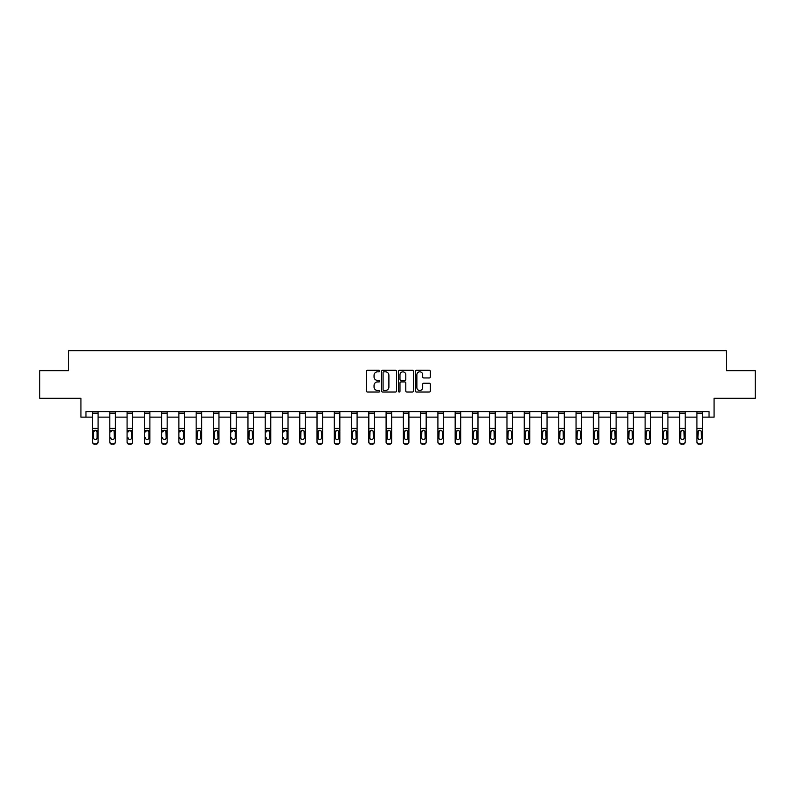 <?xml version="1.0" encoding="UTF-8"?>
<svg xmlns="http://www.w3.org/2000/svg" width="795" height="795" viewBox="0 0 795 795"><rect width="100%" height="100%" fill="white"/><g stroke="black" fill="none" stroke-linecap="round" stroke-linejoin="round"><path stroke-width="1.19" d="M379.791 371.056A0.765 0.765 0 0 0 379.026 370.301L367.489 370.301A1.083 1.083 0 0 0 366.396 371.384L366.396 390.941A1.083 1.083 0 0 0 367.489 392.024L379.026 392.024A0.765 0.765 0 0 0 379.791 391.269A0.765 0.765 0 0 0 379.026 390.504L377.536 390.504A3.478 3.478 0 0 1 374.057 387.026L374.057 385.396A3.478 3.478 0 0 1 377.536 381.918L379.026 381.918A0.765 0.765 0 0 0 379.791 381.163A0.765 0.765 0 0 0 379.026 380.398L377.536 380.398A3.478 3.478 0 0 1 374.057 376.929L374.057 375.3A3.478 3.478 0 0 1 377.536 371.822L379.026 371.822A0.765 0.765 0 0 0 379.791 371.056M85.959 417.137L85.959 411.601L709.041 411.601L709.041 417.137L714.069 417.137L714.069 398.315L755.25 398.315L755.25 370.649L726.302 370.649L726.302 350.724L68.698 350.724L68.698 370.649L39.75 370.649L39.75 398.315L80.931 398.315L80.931 417.137L92.548 417.137M429.25 377.953A1.083 1.083 0 0 0 430.343 376.87L430.343 371.384A1.083 1.083 0 0 0 429.25 370.301L416.431 370.301A1.083 1.083 0 0 0 415.348 371.384L415.348 390.941A1.083 1.083 0 0 0 416.431 392.024L429.25 392.024A1.083 1.083 0 0 0 430.343 390.941L430.343 384.313A1.083 1.083 0 0 0 429.25 383.23L423.765 383.23A1.083 1.083 0 0 0 422.682 384.313L422.682 387.602A2.902 2.902 0 0 1 419.77 390.504A2.902 2.902 0 0 1 416.868 387.602L416.868 374.723A2.902 2.902 0 0 1 419.77 371.822A2.902 2.902 0 0 1 422.682 374.723L422.682 376.87A1.083 1.083 0 0 0 423.765 377.953L429.25 377.953M396.546 371.384A1.083 1.083 0 0 0 395.463 370.301L382.643 370.301A1.083 1.083 0 0 0 381.56 371.384L381.56 390.941A1.083 1.083 0 0 0 382.643 392.024L395.463 392.024A1.083 1.083 0 0 0 396.546 390.941L396.546 371.384M399.537 370.301L412.357 370.301A1.083 1.083 0 0 1 413.44 371.384L413.44 390.941A1.083 1.083 0 0 1 412.357 392.024L406.871 392.024A1.083 1.083 0 0 1 405.788 390.941L405.788 383.011A1.083 1.083 0 0 0 404.695 381.918L401.058 381.918A1.083 1.083 0 0 0 399.974 383.011L399.974 391.269A0.765 0.765 0 0 1 399.209 392.024A0.765 0.765 0 0 1 398.454 391.269L398.454 371.384A1.083 1.083 0 0 1 399.537 370.301M98.083 417.137L109.819 417.137M115.355 417.137L127.081 417.137M132.616 417.137L144.352 417.137M149.887 417.137L161.623 417.137M167.159 417.137L178.885 417.137M184.42 417.137L196.156 417.137M201.692 417.137L213.418 417.137M218.953 417.137L230.689 417.137M236.224 417.137L247.961 417.137M253.496 417.137L265.222 417.137M270.757 417.137L282.493 417.137M288.029 417.137L299.765 417.137M305.3 417.137L317.026 417.137M322.561 417.137L334.297 417.137M339.833 417.137L351.559 417.137M357.094 417.137L368.83 417.137M374.366 417.137L386.102 417.137M391.637 417.137L403.363 417.137M408.898 417.137L420.635 417.137M426.17 417.137L437.906 417.137M443.441 417.137L455.167 417.137M460.703 417.137L472.439 417.137M477.974 417.137L489.7 417.137M495.235 417.137L506.972 417.137M512.507 417.137L524.243 417.137M529.778 417.137L541.504 417.137M547.039 417.137L558.776 417.137M564.311 417.137L576.047 417.137M581.582 417.137L593.308 417.137M598.844 417.137L610.58 417.137M616.115 417.137L627.841 417.137M633.377 417.137L645.113 417.137M650.648 417.137L662.384 417.137M667.919 417.137L679.645 417.137M685.181 417.137L696.917 417.137M702.452 417.137L709.041 417.137M383.836 371.822A0.765 0.765 0 0 0 383.081 372.577L383.081 389.749A0.765 0.765 0 0 0 383.836 390.504L385.416 390.504A3.478 3.478 0 0 0 388.894 387.026L388.894 375.3A3.478 3.478 0 0 0 385.416 371.822L383.836 371.822M405.788 374.783A2.902 2.902 0 0 0 402.876 371.871A2.902 2.902 0 0 0 399.974 374.783L399.974 379.314A1.083 1.083 0 0 0 401.058 380.398L404.695 380.398A1.083 1.083 0 0 0 405.788 379.314L405.788 374.783M92.548 431.486L92.548 441.732A2.216 2.196 0 0 0 94.764 443.928L95.867 443.928A2.216 2.196 0 0 0 98.083 441.732L98.083 442.08A2.216 2.196 180 0 1 95.867 444.276L95.867 443.928M97.089 438.125L97.089 437.777A1.769 1.759 180 0 1 95.321 439.536A1.769 1.759 180 0 1 93.542 437.777L93.542 431.953L93.542 437.777A1.769 1.759 180 0 0 95.321 439.536M92.548 441.732L92.548 411.621L98.083 411.621L98.083 431.138L95.321 430.175L97.089 431.814M93.74 431.138L93.542 431.953L95.321 430.175L92.548 431.138M98.083 431.138L98.083 442.08M94.764 443.928L95.867 444.276M94.764 444.276A2.216 2.196 180 0 1 92.548 442.08M97.089 431.953L97.089 437.777M109.819 431.486L109.819 441.732A2.216 2.196 0 0 0 112.035 443.928L113.138 443.928A2.216 2.196 0 0 0 115.355 441.732L115.355 442.08A2.216 2.196 180 0 1 113.138 444.276L113.138 443.928M110.813 438.125L110.813 437.777A1.769 1.759 180 0 0 112.582 439.536A1.769 1.759 180 0 0 114.351 437.777A1.769 1.759 180 0 1 112.582 439.536M111.012 431.138L110.813 431.953L112.582 430.175L109.819 431.138L109.819 441.732M109.819 431.138L109.819 411.621L115.355 411.621L115.355 431.138L112.582 430.175L114.162 431.138L114.351 437.777M127.081 431.486L127.081 441.732A2.216 2.196 0 0 0 129.297 443.928L130.41 443.928A2.216 2.196 0 0 0 132.616 441.732L132.616 442.08A2.216 2.196 180 0 1 130.41 444.276L130.41 443.928M128.084 438.125L128.084 437.777A1.769 1.759 180 0 0 129.853 439.536A1.769 1.759 180 0 0 131.622 437.777A1.769 1.759 180 0 1 129.853 439.536M128.273 431.138L128.084 431.953L129.853 430.175L127.081 431.138L127.081 441.732M127.081 431.138L127.081 411.621L132.616 411.621L132.616 431.138L129.853 430.175L131.622 431.953L131.622 437.777M115.355 431.138L115.355 442.08M112.035 443.928L113.138 444.276M112.035 444.276A2.216 2.196 180 0 1 109.819 442.08M132.616 431.138L132.616 442.08M129.297 443.928L130.41 444.276M129.297 444.276A2.216 2.196 180 0 1 127.081 442.08M144.352 431.486L144.352 441.732A2.216 2.196 0 0 0 146.568 443.928L147.671 443.928A2.216 2.196 0 0 0 149.887 441.732L149.887 442.08A2.216 2.196 180 0 1 147.671 444.276L147.671 443.928M145.346 438.125L145.346 437.777A1.769 1.759 180 0 0 147.115 439.536A1.769 1.759 180 0 0 148.894 437.777A1.769 1.759 180 0 1 147.115 439.536M145.545 431.138L145.346 431.953L147.115 430.175L144.352 431.138L144.352 441.732M144.352 431.138L144.352 411.621L149.887 411.621L149.887 431.138L147.115 430.175L148.894 431.953L148.894 437.777M149.887 431.138L149.887 442.08M146.568 443.928L147.671 444.276M146.568 444.276A2.216 2.196 180 0 1 144.352 442.08M161.623 431.486L161.623 441.732A2.216 2.196 0 0 0 163.83 443.928L164.943 443.928A2.216 2.196 0 0 0 167.159 441.732L167.159 442.08A2.216 2.196 180 0 1 164.943 444.276L164.943 443.928M162.617 438.125L162.617 437.777A1.769 1.759 180 0 0 164.386 439.536A1.769 1.759 180 0 0 166.155 437.777A1.769 1.759 180 0 1 164.386 439.536M162.816 431.138L162.617 431.953L164.386 430.175L161.623 431.138L161.623 441.732M161.623 431.138L161.623 411.621L167.159 411.621L167.159 431.138L164.386 430.175L165.966 431.138L166.155 437.777M167.159 431.138L167.159 442.08M163.83 443.928L164.943 444.276M163.83 444.276A2.216 2.196 180 0 1 161.623 442.08M178.885 431.486L178.885 441.732A2.216 2.196 0 0 0 181.101 443.928L182.204 443.928A2.216 2.196 0 0 0 184.42 441.732L184.42 442.08A2.216 2.196 180 0 1 182.204 444.276L182.204 443.928M179.879 438.125L179.879 437.777A1.769 1.759 180 0 0 181.658 439.536A1.769 1.759 180 0 0 183.426 437.777A1.769 1.759 180 0 1 181.658 439.536M180.077 431.138L179.879 431.953L181.658 430.175L178.885 431.138L178.885 441.732M178.885 431.138L178.885 411.621L184.42 411.621L184.42 431.138L181.658 430.175L183.426 431.953L183.426 437.777M184.42 431.138L184.42 442.08M181.101 443.928L182.204 444.276M181.101 444.276A2.216 2.196 180 0 1 178.885 442.08M196.156 431.486L196.156 441.732A2.216 2.196 0 0 0 198.372 443.928L199.475 443.928A2.216 2.196 0 0 0 201.692 441.732L201.692 442.08A2.216 2.196 180 0 1 199.475 444.276L199.475 443.928M197.15 438.125L197.15 437.777A1.769 1.759 180 0 0 198.919 439.536A1.769 1.759 180 0 0 200.698 437.777A1.769 1.759 180 0 1 198.919 439.536M197.15 437.777L197.349 431.138L198.919 430.175L200.499 431.138L198.919 430.175L197.15 431.814M196.156 441.732L196.156 411.621L201.692 411.621L201.692 442.08M198.372 443.928L199.475 444.276M198.372 444.276A2.216 2.196 180 0 1 196.156 442.08M201.692 431.138L200.499 431.138L200.698 437.777M213.418 431.486L213.418 441.732A2.216 2.196 0 0 0 215.634 443.928L216.747 443.928A2.216 2.196 0 0 0 218.953 441.732L218.953 442.08A2.216 2.196 180 0 1 216.747 444.276L216.747 443.928M214.421 438.125L214.421 437.777A1.769 1.759 180 0 0 216.19 439.536A1.769 1.759 180 0 0 217.959 437.777A1.769 1.759 180 0 1 216.19 439.536M214.421 437.777L214.61 431.138L216.19 430.175L217.76 431.138L216.19 430.175L214.421 431.814M213.418 441.732L213.418 411.621L218.953 411.621L218.953 442.08M215.634 443.928L216.747 444.276M215.634 444.276A2.216 2.196 180 0 1 213.418 442.08M218.953 431.138L217.76 431.138L217.959 437.777M230.689 431.486L230.689 441.732A2.216 2.196 0 0 0 232.905 443.928L234.008 443.928A2.216 2.196 0 0 0 236.224 441.732L236.224 442.08A2.216 2.196 180 0 1 234.008 444.276L234.008 443.928M231.683 438.125L231.683 437.777A1.769 1.759 180 0 0 233.462 439.536A1.769 1.759 180 0 0 235.231 437.777A1.769 1.759 180 0 1 233.462 439.536M231.882 431.138L231.683 431.953L233.462 430.175L230.689 431.138L230.689 441.732M230.689 431.138L230.689 411.621L236.224 411.621L236.224 431.138L233.462 430.175L235.231 431.953L235.231 437.777M236.224 431.138L236.224 442.08M232.905 443.928L234.008 444.276M232.905 444.276A2.216 2.196 180 0 1 230.689 442.08M247.961 431.486L247.961 441.732A2.216 2.196 0 0 0 250.177 443.928L251.28 443.928A2.216 2.196 0 0 0 253.496 441.732L253.496 442.08A2.216 2.196 180 0 1 251.28 444.276L251.28 443.928M248.954 438.125L248.954 437.777A1.769 1.759 180 0 0 250.723 439.536A1.769 1.759 180 0 0 252.492 437.777A1.769 1.759 180 0 1 250.723 439.536M248.954 437.777L249.153 431.138L250.723 430.175L252.303 431.138L250.723 430.175L248.954 431.814M265.222 431.486L265.222 441.732A2.216 2.196 0 0 0 267.438 443.928L268.551 443.928A2.216 2.196 0 0 0 270.757 441.732L270.757 442.08A2.216 2.196 180 0 1 268.551 444.276L268.551 443.928M266.226 438.125L266.226 437.777A1.769 1.759 180 0 0 267.995 439.536A1.769 1.759 180 0 0 269.763 437.777A1.769 1.759 180 0 1 267.995 439.536M266.414 431.138L266.226 431.953L267.995 430.175L265.222 431.138L265.222 441.732M265.222 431.138L265.222 411.621L270.757 411.621L270.757 431.138L267.995 430.175L269.763 431.953L269.763 437.777M282.493 431.486L282.493 441.732A2.216 2.196 0 0 0 284.709 443.928L285.812 443.928A2.216 2.196 0 0 0 288.029 441.732L288.029 442.08A2.216 2.196 180 0 1 285.812 444.276L285.812 443.928M283.487 438.125L283.487 437.777A1.769 1.759 180 0 0 285.256 439.536A1.769 1.759 180 0 0 287.035 437.777A1.769 1.759 180 0 1 285.256 439.536M283.686 431.138L283.487 431.953L285.256 430.175L282.493 431.138L282.493 441.732M282.493 431.138L282.493 411.621L288.029 411.621L288.029 431.138L285.256 430.175L287.035 431.953L287.035 437.777M299.765 431.486L299.765 441.732A2.216 2.196 0 0 0 301.971 443.928L303.084 443.928A2.216 2.196 0 0 0 305.3 441.732L305.3 442.08A2.216 2.196 180 0 1 303.084 444.276L303.084 443.928M300.758 438.125L300.758 437.777A1.769 1.759 180 0 0 302.527 439.536A1.769 1.759 180 0 0 304.296 437.777A1.769 1.759 180 0 1 302.527 439.536M300.758 437.777L300.957 431.138L302.527 430.175L304.107 431.138L302.527 430.175L300.758 431.814M317.026 431.486L317.026 441.732A2.216 2.196 0 0 0 319.242 443.928L320.345 443.928A2.216 2.196 0 0 0 322.561 441.732L322.561 442.08A2.216 2.196 180 0 1 320.345 444.276L320.345 443.928M318.02 438.125L318.02 437.777A1.769 1.759 180 0 0 319.799 439.536A1.769 1.759 180 0 0 321.568 437.777A1.769 1.759 180 0 1 319.799 439.536M318.02 437.777L318.219 431.138L319.799 430.175L321.369 431.138L319.799 430.175L318.02 431.814M334.297 431.486L334.297 441.732A2.216 2.196 0 0 0 336.514 443.928L337.617 443.928A2.216 2.196 0 0 0 339.833 441.732L339.833 442.08A2.216 2.196 180 0 1 337.617 444.276L337.617 443.928M335.291 438.125L335.291 437.777A1.769 1.759 180 0 0 337.06 439.536A1.769 1.759 180 0 0 338.839 437.777A1.769 1.759 180 0 1 337.06 439.536M335.291 437.777L335.49 431.138L337.06 430.175L338.64 431.138L337.06 430.175L335.291 431.814M351.559 431.486L351.559 441.732A2.216 2.196 0 0 0 353.775 443.928L354.888 443.928A2.216 2.196 0 0 0 357.094 441.732L357.094 442.08A2.216 2.196 180 0 1 354.888 444.276L354.888 443.928M352.563 438.125L352.563 437.777A1.769 1.759 180 0 0 354.332 439.536A1.769 1.759 180 0 0 356.1 437.777A1.769 1.759 180 0 1 354.332 439.536M352.563 437.777L352.751 431.138L354.332 430.175L355.902 431.138L354.332 430.175L352.563 431.814M368.83 431.486L368.83 441.732A2.216 2.196 0 0 0 371.046 443.928L372.149 443.928A2.216 2.196 0 0 0 374.366 441.732L374.366 442.08A2.216 2.196 180 0 1 372.149 444.276L372.149 443.928M369.824 438.125L369.824 437.777A1.769 1.759 180 0 0 371.603 439.536A1.769 1.759 180 0 0 373.372 437.777A1.769 1.759 180 0 1 371.603 439.536M369.824 437.777L370.023 431.138L371.603 430.175L373.173 431.138L371.603 430.175L369.824 431.814M386.102 431.486L386.102 441.732A2.216 2.196 0 0 0 388.308 443.928L389.421 443.928A2.216 2.196 0 0 0 391.637 441.732L391.637 442.08A2.216 2.196 180 0 1 389.421 444.276L389.421 443.928M387.095 438.125L387.095 437.777A1.769 1.759 180 0 0 388.864 439.536A1.769 1.759 180 0 0 390.633 437.777A1.769 1.759 180 0 1 388.864 439.536M387.095 437.777L387.294 431.138L388.864 430.175L390.444 431.138L388.864 430.175L387.095 431.814M403.363 431.486L403.363 441.732A2.216 2.196 0 0 0 405.579 443.928L406.692 443.928A2.216 2.196 0 0 0 408.898 441.732L408.898 442.08A2.216 2.196 180 0 1 406.692 444.276L406.692 443.928M404.367 438.125L404.367 437.777A1.769 1.759 180 0 0 406.136 439.536A1.769 1.759 180 0 0 407.905 437.777A1.769 1.759 180 0 1 406.136 439.536M404.367 437.777L404.556 431.138L406.136 430.175L407.706 431.138L406.136 430.175L404.367 431.814M247.961 441.732L247.961 411.621L253.496 411.621L253.496 442.08M250.177 443.928L251.28 444.276M250.177 444.276A2.216 2.196 180 0 1 247.961 442.08M253.496 431.138L252.303 431.138L252.492 437.777M270.757 431.138L270.757 442.08M267.438 443.928L268.551 444.276M267.438 444.276A2.216 2.196 180 0 1 265.222 442.08M288.029 431.138L288.029 442.08M284.709 443.928L285.812 444.276M284.709 444.276A2.216 2.196 180 0 1 282.493 442.08M299.765 441.732L299.765 411.621L305.3 411.621L305.3 442.08M301.971 443.928L303.084 444.276M301.971 444.276A2.216 2.196 180 0 1 299.765 442.08M305.3 431.138L304.107 431.138L304.296 437.777M317.026 441.732L317.026 411.621L322.561 411.621L322.561 442.08M319.242 443.928L320.345 444.276M319.242 444.276A2.216 2.196 180 0 1 317.026 442.08M322.561 431.138L321.369 431.138L321.568 437.777M334.297 441.732L334.297 411.621L339.833 411.621L339.833 442.08M336.514 443.928L337.617 444.276M336.514 444.276A2.216 2.196 180 0 1 334.297 442.08M339.833 431.138L338.64 431.138L338.839 437.777M351.559 441.732L351.559 411.621L357.094 411.621L357.094 442.08M353.775 443.928L354.888 444.276M353.775 444.276A2.216 2.196 180 0 1 351.559 442.08M357.094 431.138L355.902 431.138L356.1 437.777M368.83 441.732L368.83 411.621L374.366 411.621L374.366 442.08M371.046 443.928L372.149 444.276M371.046 444.276A2.216 2.196 180 0 1 368.83 442.08M374.366 431.138L373.173 431.138L373.372 437.777M386.102 441.732L386.102 411.621L391.637 411.621L391.637 442.08M388.308 443.928L389.421 444.276M388.308 444.276A2.216 2.196 180 0 1 386.102 442.08M391.637 431.138L390.444 431.138L390.633 437.777M403.363 441.732L403.363 411.621L408.898 411.621L408.898 442.08M405.579 443.928L406.692 444.276M405.579 444.276A2.216 2.196 180 0 1 403.363 442.08M408.898 431.138L407.706 431.138L407.905 437.777M420.635 431.486L420.635 441.732A2.216 2.196 0 0 0 422.851 443.928L423.954 443.928A2.216 2.196 0 0 0 426.17 441.732L426.17 442.08A2.216 2.196 180 0 1 423.954 444.276L423.954 443.928M421.628 438.125L421.628 437.777A1.769 1.759 180 0 0 423.397 439.536A1.769 1.759 180 0 0 425.176 437.777A1.769 1.759 180 0 1 423.397 439.536M421.628 437.777L421.827 431.138L423.397 430.175L424.977 431.138L423.397 430.175L421.628 431.814M420.635 441.732L420.635 411.621L426.17 411.621L426.17 442.08M422.851 443.928L423.954 444.276M422.851 444.276A2.216 2.196 180 0 1 420.635 442.08M426.17 431.138L424.977 431.138L425.176 437.777M437.906 431.486L437.906 441.732A2.216 2.196 0 0 0 440.112 443.928L441.225 443.928A2.216 2.196 0 0 0 443.441 441.732L443.441 442.08A2.216 2.196 180 0 1 441.225 444.276L441.225 443.928M438.9 438.125L438.9 437.777A1.769 1.759 180 0 0 440.668 439.536A1.769 1.759 180 0 0 442.437 437.777A1.769 1.759 180 0 1 440.668 439.536M438.9 437.777L439.098 431.138L440.668 430.175L442.249 431.138L440.668 430.175L438.9 431.814M437.906 441.732L437.906 411.621L443.441 411.621L443.441 441.732M440.112 443.928L441.225 444.276M440.112 444.276A2.216 2.196 180 0 1 437.906 442.08M443.441 431.138L442.249 431.138L442.437 437.777M455.167 431.486L455.167 441.732A2.216 2.196 0 0 0 457.383 443.928L458.486 443.928A2.216 2.196 0 0 0 460.703 441.732L460.703 442.08A2.216 2.196 180 0 1 458.486 444.276L458.486 443.928M456.161 438.125L456.161 437.777A1.769 1.759 180 0 0 457.94 439.536A1.769 1.759 180 0 0 459.709 437.777A1.769 1.759 180 0 1 457.94 439.536M456.161 437.777L456.36 431.138L457.94 430.175L459.51 431.138L457.94 430.175L456.161 431.814M455.167 441.732L455.167 411.621L460.703 411.621L460.703 442.08M457.383 443.928L458.486 444.276M457.383 444.276A2.216 2.196 180 0 1 455.167 442.08M460.703 431.138L459.51 431.138L459.709 437.777M472.439 431.486L472.439 441.732A2.216 2.196 0 0 0 474.655 443.928L475.758 443.928A2.216 2.196 0 0 0 477.974 441.732L477.974 442.08A2.216 2.196 180 0 1 475.758 444.276L475.758 443.928M473.432 438.125L473.432 437.777A1.769 1.759 180 0 0 475.201 439.536A1.769 1.759 180 0 0 476.98 437.777A1.769 1.759 180 0 1 475.201 439.536M473.432 437.777L473.631 431.138L475.201 430.175L476.781 431.138L475.201 430.175L473.432 431.814M472.439 441.732L472.439 411.621L477.974 411.621L477.974 442.08M474.655 443.928L475.758 444.276M474.655 444.276A2.216 2.196 180 0 1 472.439 442.08M477.974 431.138L476.781 431.138L476.98 437.777M489.7 431.486L489.7 441.732A2.216 2.196 0 0 0 491.916 443.928L493.029 443.928A2.216 2.196 0 0 0 495.235 441.732L495.235 442.08A2.216 2.196 180 0 1 493.029 444.276L493.029 443.928M490.704 438.125L490.704 437.777A1.769 1.759 180 0 0 492.473 439.536A1.769 1.759 180 0 0 494.242 437.777A1.769 1.759 180 0 1 492.473 439.536M490.704 437.777L490.893 431.138L492.473 430.175L494.043 431.138L492.473 430.175L490.704 431.814M489.7 441.732L489.7 411.621L495.235 411.621L495.235 442.08M491.916 443.928L493.029 444.276M491.916 444.276A2.216 2.196 180 0 1 489.7 442.08M495.235 431.138L494.043 431.138L494.242 437.777M506.972 431.486L506.972 441.732A2.216 2.196 0 0 0 509.188 443.928L510.291 443.928A2.216 2.196 0 0 0 512.507 441.732L512.507 442.08A2.216 2.196 180 0 1 510.291 444.276L510.291 443.928M507.965 438.125L507.965 437.777A1.769 1.759 180 0 0 509.744 439.536A1.769 1.759 180 0 0 511.513 437.777A1.769 1.759 180 0 1 509.744 439.536M507.965 437.777L508.164 431.138L509.744 430.175L511.314 431.138L509.744 430.175L507.965 431.814M506.972 441.732L506.972 411.621L512.507 411.621L512.507 441.732M509.188 443.928L510.291 444.276M509.188 444.276A2.216 2.196 180 0 1 506.972 442.08M512.507 431.138L511.314 431.138L511.513 437.777M524.243 431.486L524.243 441.732A2.216 2.196 0 0 0 526.449 443.928L527.562 443.928A2.216 2.196 0 0 0 529.778 441.732L529.778 442.08A2.216 2.196 180 0 1 527.562 444.276L527.562 443.928M525.237 438.125L525.237 437.777A1.769 1.759 180 0 0 527.006 439.536A1.769 1.759 180 0 0 528.774 437.777A1.769 1.759 180 0 1 527.006 439.536M525.237 437.777L525.435 431.138L527.006 430.175L528.586 431.138L527.006 430.175L525.237 431.814M524.243 441.732L524.243 411.621L529.778 411.621L529.778 441.732M526.449 443.928L527.562 444.276M526.449 444.276A2.216 2.196 180 0 1 524.243 442.08M529.778 431.138L528.586 431.138L528.774 437.777M541.504 431.486L541.504 441.732A2.216 2.196 0 0 0 543.72 443.928L544.823 443.928A2.216 2.196 0 0 0 547.039 441.732L547.039 442.08A2.216 2.196 180 0 1 544.823 444.276L544.823 443.928M542.508 438.125L542.508 437.777A1.769 1.759 180 0 0 544.277 439.536A1.769 1.759 180 0 0 546.046 437.777A1.769 1.759 180 0 1 544.277 439.536M542.508 437.777L542.697 431.138L544.277 430.175L545.847 431.138L544.277 430.175L542.508 431.814M558.776 431.486L558.776 441.732A2.216 2.196 0 0 0 560.992 443.928L562.095 443.928A2.216 2.196 0 0 0 564.311 441.732L564.311 442.08A2.216 2.196 180 0 1 562.095 444.276L562.095 443.928M559.769 438.125L559.769 437.777A1.769 1.759 180 0 0 561.538 439.536A1.769 1.759 180 0 0 563.317 437.777A1.769 1.759 180 0 1 561.538 439.536M559.769 437.777L559.968 431.138L561.538 430.175L563.118 431.138L561.538 430.175L559.769 431.814M576.047 431.486L576.047 441.732A2.216 2.196 0 0 0 578.253 443.928L579.366 443.928A2.216 2.196 0 0 0 581.582 441.732L581.582 442.08A2.216 2.196 180 0 1 579.366 444.276L579.366 443.928M577.041 438.125L577.041 437.777A1.769 1.759 180 0 0 578.81 439.536A1.769 1.759 180 0 0 580.579 437.777A1.769 1.759 180 0 1 578.81 439.536M577.041 437.777L577.24 431.138L578.81 430.175L580.39 431.138L578.81 430.175L577.041 431.814M593.308 431.486L593.308 441.732A2.216 2.196 0 0 0 595.525 443.928L596.628 443.928A2.216 2.196 0 0 0 598.844 441.732L598.844 442.08A2.216 2.196 180 0 1 596.628 444.276L596.628 443.928M594.302 438.125L594.302 437.777A1.769 1.759 180 0 0 596.081 439.536A1.769 1.759 180 0 0 597.85 437.777A1.769 1.759 180 0 1 596.081 439.536M594.302 437.777L594.501 431.138L596.081 430.175L597.651 431.138L596.081 430.175L594.302 431.814M610.58 431.486L610.58 441.732A2.216 2.196 0 0 0 612.796 443.928L613.899 443.928A2.216 2.196 0 0 0 616.115 441.732L616.115 442.08A2.216 2.196 180 0 1 613.899 444.276L613.899 443.928M611.574 438.125L611.574 437.777A1.769 1.759 180 0 0 613.343 439.536A1.769 1.759 180 0 0 615.121 437.777A1.769 1.759 180 0 1 613.343 439.536M611.574 437.777L611.772 431.138L613.343 430.175L614.923 431.138L613.343 430.175L611.574 431.814M627.841 431.486L627.841 441.732A2.216 2.196 0 0 0 630.057 443.928L631.17 443.928A2.216 2.196 0 0 0 633.377 441.732L633.377 442.08A2.216 2.196 180 0 1 631.17 444.276L631.17 443.928M628.845 438.125L628.845 437.777A1.769 1.759 180 0 0 630.614 439.536A1.769 1.759 180 0 0 632.383 437.777A1.769 1.759 180 0 1 630.614 439.536M628.845 437.777L629.034 431.138L630.614 430.175L632.184 431.138L630.614 430.175L628.845 431.814M645.113 431.486L645.113 441.732A2.216 2.196 0 0 0 647.329 443.928L648.432 443.928A2.216 2.196 0 0 0 650.648 441.732L650.648 442.08A2.216 2.196 180 0 1 648.432 444.276L648.432 443.928M646.106 438.125L646.106 437.777A1.769 1.759 180 0 0 647.885 439.536A1.769 1.759 180 0 0 649.654 437.777A1.769 1.759 180 0 1 647.885 439.536M646.106 437.777L646.305 431.138L647.885 430.175L649.455 431.138L647.885 430.175L646.106 431.814M662.384 431.486L662.384 441.732A2.216 2.196 0 0 0 664.59 443.928L665.703 443.928A2.216 2.196 0 0 0 667.919 441.732L667.919 442.08A2.216 2.196 180 0 1 665.703 444.276L665.703 443.928M663.378 438.125L663.378 437.777A1.769 1.759 180 0 0 665.147 439.536A1.769 1.759 180 0 0 666.916 437.777A1.769 1.759 180 0 1 665.147 439.536M663.378 437.777L663.577 431.138L665.147 430.175L666.727 431.138L665.147 430.175L663.378 431.814M679.645 431.486L679.645 441.732A2.216 2.196 0 0 0 681.862 443.928L682.965 443.928A2.216 2.196 0 0 0 685.181 441.732L685.181 442.08A2.216 2.196 180 0 1 682.965 444.276L682.965 443.928M680.649 438.125L680.649 437.777A1.769 1.759 180 0 0 682.418 439.536A1.769 1.759 180 0 0 684.187 437.777A1.769 1.759 180 0 1 682.418 439.536M680.649 437.777L680.838 431.138L682.418 430.175L683.988 431.138L682.418 430.175L680.649 431.814M696.917 431.486L696.917 441.732A2.216 2.196 0 0 0 699.133 443.928L700.236 443.928A2.216 2.196 0 0 0 702.452 441.732L702.452 442.08A2.216 2.196 180 0 1 700.236 444.276L700.236 443.928M697.911 438.125L697.911 437.777A1.769 1.759 180 0 0 699.68 439.536A1.769 1.759 180 0 0 701.458 437.777A1.769 1.759 180 0 1 699.68 439.536M697.911 437.777L698.109 431.138L699.68 430.175L701.26 431.138L699.68 430.175L697.911 431.814M541.504 441.732L541.504 411.621L547.039 411.621L547.039 441.732M543.72 443.928L544.823 444.276M543.72 444.276A2.216 2.196 180 0 1 541.504 442.08M547.039 431.138L545.847 431.138L546.046 437.777M558.776 441.732L558.776 411.621L564.311 411.621L564.311 442.08M560.992 443.928L562.095 444.276M560.992 444.276A2.216 2.196 180 0 1 558.776 442.08M564.311 431.138L563.118 431.138L563.317 437.777M576.047 441.732L576.047 411.621L581.582 411.621L581.582 441.732M578.253 443.928L579.366 444.276M578.253 444.276A2.216 2.196 180 0 1 576.047 442.08M581.582 431.138L580.39 431.138L580.579 437.777M593.308 441.732L593.308 411.621L598.844 411.621L598.844 442.08M595.525 443.928L596.628 444.276M595.525 444.276A2.216 2.196 180 0 1 593.308 442.08M598.844 431.138L597.651 431.138L597.85 437.777M610.58 441.732L610.58 411.621L616.115 411.621L616.115 442.08M612.796 443.928L613.899 444.276M612.796 444.276A2.216 2.196 180 0 1 610.58 442.08M616.115 431.138L614.923 431.138L615.121 437.777M627.841 441.732L627.841 411.621L633.377 411.621L633.377 442.08M630.057 443.928L631.17 444.276M630.057 444.276A2.216 2.196 180 0 1 627.841 442.08M633.377 431.138L632.184 431.138L632.383 437.777M645.113 441.732L645.113 411.621L650.648 411.621L650.648 442.08M647.329 443.928L648.432 444.276M647.329 444.276A2.216 2.196 180 0 1 645.113 442.08M650.648 431.138L649.455 431.138L649.654 437.777M662.384 441.732L662.384 411.621L667.919 411.621L667.919 442.08M664.59 443.928L665.703 444.276M664.59 444.276A2.216 2.196 180 0 1 662.384 442.08M667.919 431.138L666.727 431.138L666.916 437.777M679.645 441.732L679.645 411.621L685.181 411.621L685.181 442.08M681.862 443.928L682.965 444.276M681.862 444.276A2.216 2.196 180 0 1 679.645 442.08M685.181 431.138L683.988 431.138L684.187 437.777M696.917 441.732L696.917 411.621L702.452 411.621L702.452 442.08M699.133 443.928L700.236 444.276M699.133 444.276A2.216 2.196 180 0 1 696.917 442.08M702.452 431.138L701.26 431.138L701.458 437.777M92.548 428.276L98.083 428.276M92.548 413.142L98.083 413.142M109.819 428.276L115.355 428.276M109.819 413.142L115.355 413.142M127.081 428.276L132.616 428.276M127.081 413.142L132.616 413.142M144.352 428.276L149.887 428.276M144.352 413.142L149.887 413.142M161.623 428.276L167.159 428.276M161.623 413.142L167.159 413.142M178.885 428.276L184.42 428.276M178.885 413.142L184.42 413.142M196.156 431.138L197.349 431.138M196.156 428.276L201.692 428.276M196.156 413.142L201.692 413.142M213.418 431.138L214.61 431.138M213.418 428.276L218.953 428.276M213.418 413.142L218.953 413.142M230.689 428.276L236.224 428.276M230.689 413.142L236.224 413.142M247.961 431.138L249.153 431.138M247.961 428.276L253.496 428.276M247.961 413.142L253.496 413.142M265.222 428.276L270.757 428.276M265.222 413.142L270.757 413.142M282.493 428.276L288.029 428.276M282.493 413.142L288.029 413.142M299.765 431.138L300.957 431.138M299.765 428.276L305.3 428.276M299.765 413.142L305.3 413.142M317.026 431.138L318.219 431.138M317.026 428.276L322.561 428.276M317.026 413.142L322.561 413.142M334.297 431.138L335.49 431.138M334.297 428.276L339.833 428.276M334.297 413.142L339.833 413.142M351.559 431.138L352.751 431.138M351.559 428.276L357.094 428.276M351.559 413.142L357.094 413.142M368.83 431.138L370.023 431.138M368.83 428.276L374.366 428.276M368.83 413.142L374.366 413.142M386.102 431.138L387.294 431.138M386.102 428.276L391.637 428.276M386.102 413.142L391.637 413.142M403.363 431.138L404.556 431.138M403.363 428.276L408.898 428.276M403.363 413.142L408.898 413.142M420.635 431.138L421.827 431.138M420.635 428.276L426.17 428.276M420.635 413.142L426.17 413.142M437.906 431.138L439.098 431.138M437.906 428.276L443.441 428.276M437.906 413.142L443.441 413.142M455.167 431.138L456.36 431.138M455.167 428.276L460.703 428.276M455.167 413.142L460.703 413.142M472.439 431.138L473.631 431.138M472.439 428.276L477.974 428.276M472.439 413.142L477.974 413.142M489.7 431.138L490.893 431.138M489.7 428.276L495.235 428.276M489.7 413.142L495.235 413.142M506.972 431.138L508.164 431.138M506.972 428.276L512.507 428.276M506.972 413.142L512.507 413.142M524.243 431.138L525.435 431.138M524.243 428.276L529.778 428.276M524.243 413.142L529.778 413.142M541.504 431.138L542.697 431.138M541.504 428.276L547.039 428.276M541.504 413.142L547.039 413.142M558.776 431.138L559.968 431.138M558.776 428.276L564.311 428.276M558.776 413.142L564.311 413.142M576.047 431.138L577.24 431.138M576.047 428.276L581.582 428.276M576.047 413.142L581.582 413.142M593.308 431.138L594.501 431.138M593.308 428.276L598.844 428.276M593.308 413.142L598.844 413.142M610.58 431.138L611.772 431.138M610.58 428.276L616.115 428.276M610.58 413.142L616.115 413.142M627.841 431.138L629.034 431.138M627.841 428.276L633.377 428.276M627.841 413.142L633.377 413.142M645.113 431.138L646.305 431.138M645.113 428.276L650.648 428.276M645.113 413.142L650.648 413.142M662.384 431.138L663.577 431.138M662.384 428.276L667.919 428.276M662.384 413.142L667.919 413.142M679.645 431.138L680.838 431.138M679.645 428.276L685.181 428.276M679.645 413.142L685.181 413.142M696.917 431.138L698.109 431.138M696.917 428.276L702.452 428.276M696.917 413.142L702.452 413.142"/></g></svg>
